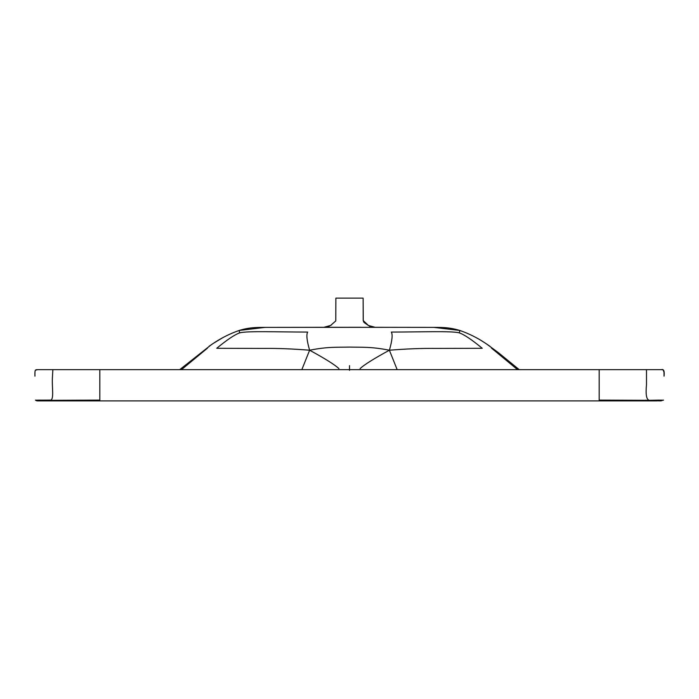 <?xml version="1.0" encoding="UTF-8"?>
<svg xmlns="http://www.w3.org/2000/svg" width="699" height="699" viewBox="0 0 699 699"><rect width="100%" height="100%" fill="white"/><g stroke="black" fill="none" stroke-linecap="round" stroke-linejoin="round"><path stroke-width="1.05" d="M337.835 327.289L321.461 327.307M397.163 369.649L389.387 350.216C370.82 346.582 361.995 347.377 349.5 347.097C337.005 347.377 328.181 346.582 309.613 350.216C292.4 348.836 277.057 348.242 263.593 348.425L216.742 348.294C227.009 339.81 234.646 334.672 239.643 332.881L239.172 330.461L265.131 327.377L391.134 327.324M329.526 327.298L307.866 327.324M361.165 327.289L329.238 327.298M369.474 327.298L377.539 327.307M99.826 400.885L53.019 400.885L49.664 400.326L99.826 400.108L99.826 400.885L657.095 400.885M35.535 400.195L40.236 400.125L39.345 400.745L41.232 400.833L38.594 400.885L53.019 400.885M40.236 400.125L49.664 400.326L41.232 400.833M39.345 400.745L38.602 400.885M38.541 400.885C36.942 400.964 35.92 400.702 35.474 400.108L35.544 400.204M659.655 400.745L649.336 400.326L658.764 400.125L661.455 400.789L660.136 400.885M660.24 400.326L660.232 400.885L657.768 400.833M459.348 332.881C451.842 330.819 422.047 332.034 391.3 332.069C392.829 334.471 392.191 340.518 389.387 350.216C406.6 348.836 421.943 348.242 435.407 348.425L482.249 348.294C471.982 339.81 464.354 334.672 459.348 332.881L459.741 330.688M658.764 400.125L663.465 400.204M239.259 330.688L239.172 330.461C230.006 333.641 221.382 337.949 213.309 343.392L209.106 346.25M512.463 364.24L519.261 369.649L661.219 369.649L599.174 369.649L599.174 400.108C599.174 401.243 599.174 401.243 599.174 400.108L649.336 400.326C643.237 401.13 647.134 401.27 645.893 400.108M599.174 369.649L37.781 369.649L179.739 369.649L211.465 344.616M620.432 369.649L646.138 369.649C646.697 369.815 646.435 370.199 646.505 384.52C645.509 394.481 646.453 399.749 649.336 400.326M663.526 400.108L660.459 400.885M49.664 400.326C54.802 400.763 51.577 387.473 52.495 376.158L52.862 369.649L78.568 369.649M363.253 320.841L363.122 298.132L335.878 298.132L363.122 298.132L363.209 320.561L368.417 325.481L375.11 327.298L369.037 327.298M329.963 327.298L323.89 327.298L330.583 325.481L335.73 320.963M335.878 298.132L335.791 320.561L335.878 298.132M349.5 365.629L349.5 370.321M338.901 368.609C334.908 364.799 325.14 358.666 309.613 350.216L301.837 369.649M433.869 327.377L459.82 330.461C448.321 326.887 439.252 327.499 433.869 327.377L369.762 327.298M239.643 332.881C247.158 330.819 276.953 332.034 307.7 332.069C306.171 334.471 306.809 340.518 309.613 350.216M304.353 327.333L306.005 327.324M392.995 327.324L435.949 327.385M50.363 400.108L41.468 400.151M325.087 327.298L323.89 327.298M389.387 350.216C373.86 358.666 364.092 364.799 360.099 368.609M373.38 327.298L375.11 327.298M181.478 369.649L207.498 348.119M99.826 369.649L99.826 400.108M517.522 369.649L491.502 348.119M185.864 364.791L180.491 369.072M213.536 343.235L222.378 337.914M218.551 340.107L216.515 341.339M217.389 340.806L217.992 340.439M214.759 342.449L213.081 343.532M212.968 343.611L211.5 344.59M180.552 369.02L183.732 366.512M663.22 369.92L664.024 372.349L664.05 376.149C664.592 371.064 663.735 368.897 661.481 369.649L663.133 369.876M37.615 369.649L35.413 370.199L35.099 370.942M35.011 371.719L34.985 372.287M34.959 373.065L34.95 374.052M34.95 374.944L34.95 375.669M37.519 369.649C35.736 369.893 34.627 368.731 34.95 376.149M499.462 353.537L498.501 352.759M518.544 369.098L498.247 352.558L486.417 343.864M483.14 341.75L482.249 341.199M482.1 341.112L484.058 342.335M485.15 343.034L486.775 344.109M488.732 345.437L489.291 345.83M489.92 346.267L485.045 342.964C477.164 337.722 468.758 333.554 459.828 330.461M517.277 368.111L512.778 364.494M264.807 327.377L265.131 327.377C259.609 327.49 250.539 326.914 239.172 330.461M304.336 327.333L295.843 327.342M310.819 327.324L262.999 327.385M324.563 327.298L306.171 327.324M392.838 327.324L374.437 327.298M331.509 324.904L327.482 327.097M326.485 327.254L325.952 327.281M374.524 327.298L374.07 327.298M370.094 326.477L369.588 326.188M368.836 325.743L364.633 322.903M364.162 322.501L363.541 321.75"/></g></svg>
